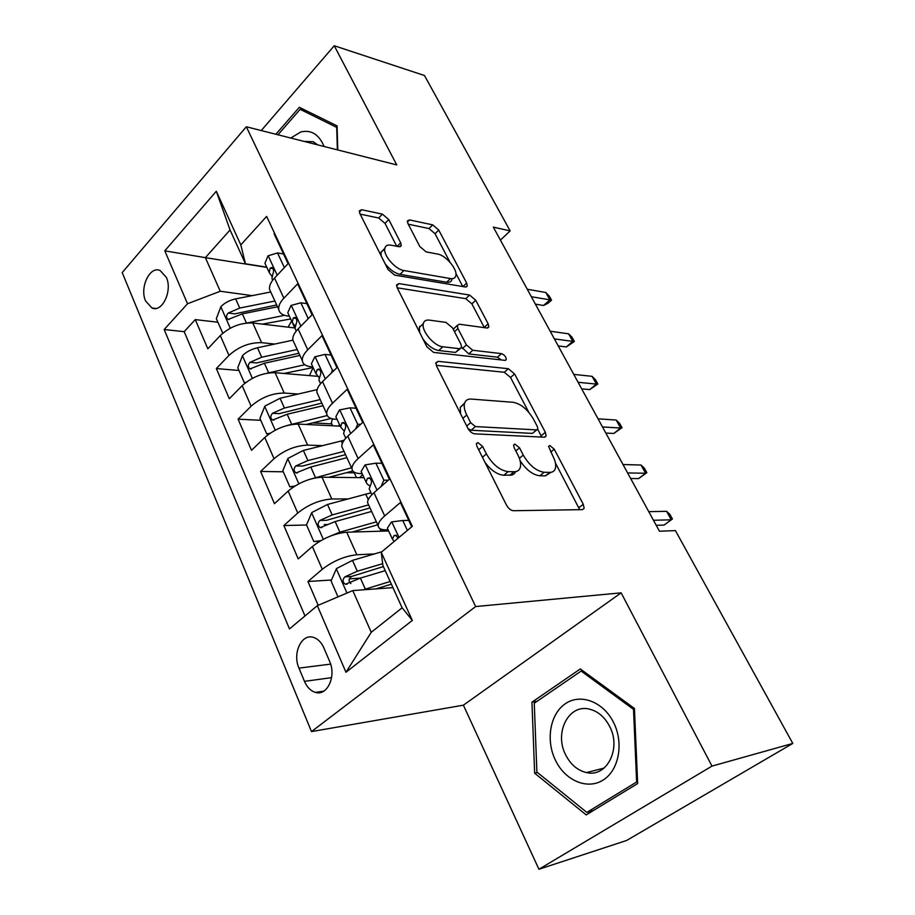 <?xml version="1.0" encoding="UTF-8"?>
<svg xmlns="http://www.w3.org/2000/svg" width="915" height="915" viewBox="0 0 915 915"><rect width="100%" height="100%" fill="white"/><g stroke="black" fill="none" stroke-linecap="round" stroke-linejoin="round"><path stroke-width="1.37" d="M477.859 442.551L476.372 443.626L476.887 446.234L506.487 505.126C508.466 508.546 510.776 510.41 513.429 510.719L582.466 509.632L584.136 508.351L583.278 504.291L554.238 449.185L549.824 445.514L548.588 446.383L552.854 456.047C555.336 460.885 556.194 464.957 555.428 468.251C554.65 470.996 552.763 472.369 549.778 472.38L544.173 472.277C536.304 471.122 529.339 465.392 523.266 455.098L519.537 447.858L514.939 444.084L513.59 445.045L514.127 447.652L517.867 454.927C520.28 459.73 521.115 463.813 520.349 467.176C519.514 470.207 517.433 471.74 514.116 471.751L508.157 471.648C499.819 470.447 492.567 464.534 486.403 453.92L482.64 446.451L477.859 442.551M145.599 300.978L151.947 308C162.138 312.93 172.718 290.73 166.347 277.371L160.159 270.543C149.82 265.567 139.389 287.665 145.599 300.978M388.772 219.566L382.413 214.144L361.688 209.729L359.286 210.885L359.847 213.492L388.04 269.548L394.651 275.106L465.369 286.99L467.325 285.938L466.661 283.032L438.743 230.065L432.704 224.861L409.508 219.92L407.347 220.95L407.953 223.592L419.825 246.535L426.081 251.865L437.656 254.073C445.799 255.239 457.729 269.445 455.83 275.724C455.224 278.069 453.44 279.006 450.454 278.572L403.892 270.52C395.372 269.479 382.916 255.011 384.815 248.377C385.501 245.666 387.56 244.602 391.025 245.174L399.031 246.707L401.285 245.563L400.678 242.818L388.772 219.566L385.032 223.397L378.673 217.999L360.167 214.121M396.744 164.917L334.25 45.75L424.48 75.522L510.147 230.877L493.322 227.137L659.452 531.215L675.419 530.609L792.79 743.438L711.984 766.107L621.136 592.84L475.64 606.554L246.318 126.762L396.744 164.917M438.125 361.345L435.895 362.763L436.569 366.069L467.84 428.254C469.738 431.537 472.014 433.39 474.668 433.836L544.379 437.198L546.141 435.975L545.351 432.326L514.585 373.949L508.351 368.711L438.125 361.345L435.826 363.449M505.4 360.361L506.304 359.561L505 360.361L433.619 352.401L426.893 346.831L397.224 287.825L465.746 298.667L469.612 295.053L398.929 283.604L396.607 284.897L397.224 287.825M465.746 298.667L471.877 303.872L475.754 300.269L469.612 295.053M475.754 300.269L488.153 323.807L488.85 326.895L486.94 328.005L459.319 324.219L457.26 325.431L457.935 328.542L466.387 344.898L472.803 350.273L501.454 353.625C504.428 354.78 506.041 356.759 506.304 359.561M217.862 322.217L195.272 319.598L207.831 348.787L220.309 335.553L228.967 355.397C238.666 346.648 249.543 342.404 261.621 342.679L274.763 344.051M238.975 370.472L216.34 368.562L229.31 398.723L242.178 385.673L251.122 406.191C261.084 397.522 272.121 393.141 284.233 393.05L298.199 394.033M331.779 423.885L312.495 422.913M260.764 420.305L238.106 419.162L251.511 450.329L264.778 437.484L274.043 458.701C284.279 450.146 295.476 445.616 307.612 445.125L322.549 445.639M354.277 472.826L346.305 472.712M283.284 471.785L260.603 471.454L274.466 503.685L288.156 491.081L297.741 513.041C308.275 504.588 319.632 499.91 331.802 498.995L347.929 498.915M327.501 524.512L324.23 524.592M306.559 525.004L283.879 525.542L298.221 558.893L312.358 546.541C323.075 538.18 334.524 533.399 346.716 532.21L388.646 530.963M411.784 526.765L400.393 502.529L384.7 515.934C380.32 519.743 378.147 522.991 378.158 525.679C378.421 528.538 381.132 529.922 386.29 529.831L388.097 529.774M368.745 505.194L367.578 502.655C367.51 499.887 369.637 496.582 373.96 492.739L389.435 479.22L373.309 444.896L358.131 458.575C353.899 462.464 351.852 465.849 351.989 468.732C352.366 471.808 355.146 473.421 360.327 473.558L362.123 473.581M343.045 449.276L341.775 446.52C341.604 443.558 343.605 440.115 347.769 436.203L362.74 422.421L347.185 389.31L332.511 403.229C328.416 407.186 326.495 410.709 326.724 413.774C327.215 417.057 330.052 418.864 335.245 419.219L337.052 419.31M318.226 395.28L316.865 392.329C316.59 389.184 318.466 385.627 322.503 381.635L336.995 367.624L321.977 335.656L307.76 349.804C303.814 353.831 301.996 357.456 302.327 360.704C302.922 364.17 305.816 366.172 311.009 366.721L312.827 366.881M294.253 343.125L292.811 339.98C292.434 336.674 294.207 333.003 298.107 328.943L312.129 314.726L297.627 283.856L283.867 298.199C280.036 302.282 278.332 306.022 278.755 309.419C279.452 313.056 282.392 315.24 287.584 315.972L289.403 316.201M220.309 335.553C229.894 326.758 240.725 322.572 252.792 322.984L294.973 327.97M242.178 385.673C252.025 376.969 263.005 372.645 275.106 372.702L317.516 376.294M264.778 437.484C274.912 428.883 286.04 424.411 298.176 424.08L340.208 426.15M288.156 491.081C298.576 482.582 309.865 477.962 322.023 477.218L364.021 477.687M329.617 661.362L323.921 648.003C321.405 642.364 317.917 638.83 313.479 637.4C301.584 633.237 292.217 653.333 298.965 668.122L304.478 681.355C307.051 687.257 310.688 690.928 315.378 692.381C327.17 696.407 336.56 676.231 329.617 661.362M475.64 606.554L311.489 731.588L122.21 272.59L246.318 126.762M195.272 319.598L184.19 331.665L164.174 329.526L289.472 628.914L317.322 605.65L352.778 590.587L392.958 587.636M164.174 329.526L187.529 303.746L164.78 250.836L216.306 191.258L240.805 244.9L266.62 216.398L412.333 526.297L381.223 552.283L412.333 620.416L345.973 672.273L317.322 605.65M331.47 579.996L307.955 581.517L322.274 569.279C333.117 560.964 344.635 556.114 356.827 554.753L374.475 553.918M274.569 233.291L274.1 233.805L288.122 263.634L274.534 278.046C270.749 282.152 269.09 285.926 269.548 289.38L271.08 292.709M283.879 525.542L297.741 513.041M260.603 471.454L274.043 458.701M238.106 419.162L251.122 406.191M216.34 368.562L228.967 355.397M184.19 331.665L304.969 615.967M307.955 581.517L318.18 605.284M266.837 267.374L205.372 257.653L220.252 291.256L252.197 295.637M352.778 590.587L371.25 632.299L402.131 607.8L382.939 565.653L381.223 552.283M621.136 592.84L463.39 705.179L538.924 869.25L711.984 766.107M538.924 869.25L626.626 840.473L792.79 743.438M334.25 45.75L261.255 130.548M463.39 705.179L311.489 731.588M500.413 240.13L510.147 230.877M266.745 267.169L245.472 263.794L230.054 229.962L205.372 257.653L164.78 250.836M360.281 578.131L349.301 578.852M240.805 244.9L245.472 263.794M220.252 291.256L187.529 303.746M371.25 632.299L345.973 672.273M402.131 607.8L412.333 620.416M216.306 191.258L230.054 229.962M634.427 708.462L580.304 668.934L531.958 702.182L534.646 773.186L586.195 814.91L637.652 783.549L634.427 708.462M337.784 149.957L337.086 125.904L299.331 107.295L275.861 134.253M537.437 772.5L534.646 773.186M537.185 701.233L531.958 702.182M485.099 462.567C491.183 470.447 497.405 474.679 503.776 475.251L508.157 471.648M515.705 471.637L514.253 473.798L512.023 475.045L503.776 475.251M520.097 460.68C526.205 469.887 532.782 474.919 539.839 475.777L544.173 472.277M550.933 472.312L545.454 475.857L539.839 475.777M579.687 509.678L555.416 462.944M528.859 412.391L510.524 377.472L504.314 372.256L436.249 365.348M541.714 437.073L537.757 429.329M470.642 422.684L475.388 426.573L536.613 429.89L537.871 429.032L537.322 426.493L533.491 419.196C527.703 409.451 520.944 403.812 513.201 402.303L471.248 399.077C467.588 398.871 465.323 400.404 464.454 403.664C463.791 406.752 464.557 410.526 466.753 414.964L470.642 422.684L466.741 426.058M468.034 428.62L471.111 430.256L475.388 426.573M536.831 429.89L532.416 433.39L471.111 430.256M464.671 402.909L460.234 407.369L460.611 413.877M471.877 303.872L484.229 327.387L488.153 323.807M454.595 327.902L453.245 329.331M461.652 347.197L468.766 353.922L497.451 357.182L501.454 353.625M501.237 359.938L497.451 357.182M429.272 320.113C426.001 319.735 424.022 320.913 423.313 323.635C421.163 330.818 434.168 346.236 442.826 346.774L459.524 348.718L461.606 347.448L460.92 344.246L452.468 327.81L446.017 322.4L429.272 320.113M423.279 323.853L419.299 327.444L419.699 332.511M423.039 339.156C427.923 345.698 433.161 349.484 438.754 350.525L442.826 346.774M460.211 348.718L455.476 352.424L438.754 350.525M396.687 246.261L385.032 223.397M384.735 248.903L380.983 252.243L381.12 255.8M385.124 263.749C389.801 269.628 394.765 273.162 400.015 274.351L403.892 270.52M452.01 279.372C451.392 281.717 449.597 282.678 446.623 282.243L400.015 274.351M450.066 262.342L435.037 233.725L429.009 228.544L408.262 224.198M462.784 286.544L455.91 273.471M362.969 589.843L390.156 581.505M375.882 588.894L391.368 584.159M338.001 596.866L331.047 580.968L336.468 568.57L352.481 560.369L381.852 551.756M382.687 563.674L357.319 571.212L344.841 576.873C342.29 579.836 342.485 582.295 345.413 584.262L360.396 578.097L385.226 570.651M350.88 583.576C348.352 581.197 348.546 578.818 351.486 576.461L383.374 566.591M407.392 530.426L402.749 520.521L391.494 521.916L387.354 528.161L388.086 529.739M411.716 526.811L408.696 520.383L402.749 520.521M398.048 538.237L395.852 535.172L394.01 535.641L392.444 539.175L394.205 541.44M656.227 525.313L664.073 525.061L671.267 519.8L653.482 520.28M666.589 511.325L669.849 514.299L672.445 518.988L671.267 519.8L666.589 511.325L648.769 511.657M672.445 518.988L664.073 525.061M555.348 760.068C564.898 780.369 587.087 790.171 602.962 780.163C618.986 770.476 624.064 742.969 613.508 722.347C603.179 701.576 580.522 693.204 565.424 703.669C550.167 713.837 545.557 739.903 555.348 760.068M565.63 754.806C570.583 764.54 577.537 770.464 586.504 772.569C606.782 777.784 621.685 748.504 609.607 726.327C604.712 717.063 598.055 711.344 589.615 709.182C568.89 703.498 553.918 732.549 565.63 754.806M581.139 671.061L633.523 709.365L636.634 782.005L586.847 812.406L536.876 772.043L534.269 703.235L581.139 671.061L582.855 670.787M634.461 709.171L633.523 709.365M637.572 781.742L636.634 782.005M593.446 810.496L586.847 812.406M324.07 146.48C319.003 134.379 311.237 129.541 300.772 131.966L290.764 138.039M317.677 144.856L313.216 141.699L303.929 141.379M277.966 134.791L300.154 109.331L336.709 127.391L337.361 149.854M307.669 111.413L300.154 109.331M330.212 536.156L339.877 532.175L376.408 521.859M352.115 532.05L377.758 524.798M319.701 541.314L313.788 541.52L306.525 524.901L311.775 512.549L327.501 504.462L371.01 492.796M313.788 541.52L320.73 540.708M382.127 531.158L382.939 529.648M368.608 504.897L332.179 514.939L319.884 520.452L326.541 520.315L369.992 507.916M319.884 520.452C317.425 523.334 317.574 525.713 320.33 527.623L335.153 521.584L371.616 511.439M308.527 479.689L351.543 467.759M328.828 477.298L352.858 470.996M293.715 486.803L289.849 486.791L282.827 470.733L287.928 458.426L303.368 450.454L344.086 440.264M353.945 472.003L354.711 473.776M289.849 486.791L294.985 486.002M359.767 477.641L362.58 474.565M344.006 451.358L307.897 460.577L295.785 465.952L302.442 466.078L345.504 454.641M295.785 465.952C293.418 468.743 293.521 471.065 296.105 472.906L310.768 467.005L346.911 457.683M287.516 425.395L327.238 415.524M306.079 424.469L331.093 418.487M269.01 433.985L266.711 433.893L259.917 418.361L264.87 406.111L280.047 398.254L317.116 389.641M332.465 418.864L331.31 422.867L332.134 424.651M266.711 433.893L270.074 433.241M338.321 426.058L339.579 424.777M320.204 399.592L284.416 408.033L272.498 413.283L279.155 413.649L321.817 403.103M272.498 413.283C270.2 415.993 270.268 418.247 272.704 420.042L287.196 414.243L323.018 405.711M267.169 373.171L304.821 364.73M283.925 373.446L313.124 367.533L309.464 375.608M245.414 382.802L244.328 382.722L237.763 367.704L242.567 355.512C246.512 351.76 251.476 349.175 257.481 347.757L292.903 340.174M244.328 382.722L246.021 382.333M297.192 349.507L261.713 357.216L249.967 362.34L256.623 362.935L298.908 353.236M249.967 362.34C247.748 364.982 247.782 367.178 250.081 368.905L264.401 363.232L299.914 355.432M381.052 486.54L383.854 480.158L375.905 463.173L365.039 464.923L361.139 471.442L361.94 473.169M389.378 479.277L381.875 463.299L375.905 463.173M369.946 490.497L369.168 488.804L370.598 485.11C372.062 482.205 371.627 479.769 369.317 477.813L367.464 478.339L366.046 482.068L367.19 484.058L369.969 486.082M630.652 478.499L638.567 478.602L645.578 473.261L627.61 472.929M641.026 465.026L644.343 468.125L646.859 472.689L645.578 473.261L641.026 465.026L623.035 464.546M646.859 472.689L638.567 478.602M383.854 480.158L388.315 480.203M355.672 428.929L357.685 424.228L350.01 407.838L339.499 409.92L335.839 416.691L336.697 418.555M362.683 422.467L355.992 408.216L350.01 407.838M344.429 435.277L343.582 433.458L344.886 429.57C346.259 426.71 345.87 424.331 343.708 422.444L341.855 423.039L340.574 426.939L344.097 430.942M605.81 433.035L613.793 433.47L620.622 428.037L602.493 426.95M616.195 420.042L619.558 423.279L622.006 427.705L620.622 428.037L616.195 420.042L598.044 418.818M622.006 427.705L613.793 433.47M357.685 424.228L360.613 424.377M331.161 373.263L332.419 370.243L325.008 354.414L314.829 356.804L311.397 363.804L312.324 365.794M336.937 367.67L330.99 355.02L325.008 354.414M319.793 381.955L318.889 380L320.044 375.951C321.359 373.114 320.993 370.804 318.969 368.997L317.128 369.637L315.972 373.709L319.198 377.689M581.677 388.852L589.729 389.607L596.363 384.106L578.086 382.287M592.074 376.328L595.471 379.679L597.85 383.991L596.363 384.106L592.074 376.328L573.774 374.384M597.85 383.991L589.729 389.607M332.419 370.243L334.124 370.403M307.463 319.461L308.012 318.111L300.852 302.808L291.004 305.473L287.779 312.69L288.751 314.806M419.653 326.358L420.34 326.449M312.084 314.771L306.845 303.631L300.852 302.808M295.98 330.429L295.019 328.348L296.06 324.139C297.295 321.348 296.963 319.083 295.065 317.345L293.235 318.043L292.205 322.274L295.179 326.209M558.219 345.916L566.316 346.957L572.79 341.387L554.376 338.893M568.615 333.826L572.058 337.292L574.368 341.478L572.79 341.387L568.615 333.826L550.19 331.219M574.368 341.478L566.316 346.957M308.012 318.111L308.71 318.191M262.353 324.116L290.661 318.946M247.336 322.949L284.554 315.32M222.78 333.22L216.317 318.672L220.984 306.536C224.816 302.739 229.711 300.189 235.647 298.885L270.749 291.988M291.633 321.039L288.088 327.158M274.9 301.024L239.741 308.046L228.178 313.044L234.812 313.856L276.707 304.958M228.178 313.044C226.016 315.629 226.016 317.757 228.19 319.438L242.338 313.868L277.542 306.765M284.382 267.603L277.508 252.929L267.969 255.857L264.938 263.268L265.968 265.499M288.076 263.68L283.49 253.947L277.508 252.929M272.67 280.242L271.938 278.412L272.864 274.054C274.043 271.298 273.734 269.079 271.949 267.409L270.131 268.164L269.216 272.533L271.984 276.433M535.401 304.146L543.556 305.484L549.858 299.846L531.341 296.712M545.798 292.491L549.274 296.071L551.528 300.143L549.858 299.846L545.798 292.491L527.257 289.243M551.528 300.143L548.039 303.254L543.556 305.484M252.792 322.984L261.621 342.679M275.106 372.702L284.233 393.05M298.176 424.08L307.612 445.125M322.023 477.218L331.802 498.995M346.716 532.21L356.827 554.753M373.96 492.739L384.7 515.934M274.534 278.046L283.867 298.199M298.107 328.943L307.76 349.804M322.503 381.635L332.511 403.229M347.769 436.203L358.131 458.575M312.358 546.541L322.274 569.279M331.585 677.649L304.478 681.355M330.624 664.118L298.965 668.122M482.422 457.26L486.403 453.92M509.747 475.343L514.116 471.751M515.82 450.946L519.537 447.858M519.365 458.312L523.266 455.098M545.454 475.857L549.778 472.38M550.739 452.021L554.238 449.185M578.898 507.676L583.278 504.291M478.682 449.814L482.64 446.451M504.314 372.256L508.351 368.711M510.524 377.472L514.585 373.949M541.154 435.792L545.351 432.326M532.416 433.39L536.613 429.89M462.864 418.361L466.753 414.964M396.584 285.903L398.929 283.604M454.481 331.733L457.935 328.542M462.361 348.569L466.387 344.898M468.766 353.922L472.803 350.273M455.476 352.424L459.524 348.718M397.156 246.352L400.678 242.818M446.623 282.243L450.454 278.572M407.381 222.071L409.508 219.92M429.009 228.544L432.704 224.861M435.037 233.725L438.743 230.065M462.91 286.567L466.661 283.032M359.355 212.177L361.688 209.729M378.673 217.999L382.413 214.144M336.331 568.878L346.979 593.046M360.396 578.097L365.302 589.066M352.481 560.369L357.319 571.212M351.486 576.461L344.841 576.873M398.997 537.437L391.78 521.882M396.538 535.561L394.01 535.641M311.649 512.857L323.304 539.301M365.703 494.077L368.265 499.636M335.153 521.584L339.877 532.175M327.501 504.462L332.179 514.939M287.802 458.735L298.839 483.806M341.238 440.927L342.347 443.329M310.768 467.005L315.332 477.23M303.368 450.454L307.897 460.577M264.744 406.42L275.209 430.176M287.196 414.243L291.611 424.137M280.047 398.254L284.416 408.033M242.441 355.821L252.368 378.341M264.401 363.232L268.667 372.794M257.481 347.757L261.713 357.216M377.003 490.074L365.302 464.877M370.163 478.362L367.464 478.339M350.719 433.481L339.751 409.863M344.681 423.176L341.855 423.039M325.363 378.879L315.08 356.736M320.033 369.9L317.128 369.637M300.875 326.14L291.245 305.416M296.185 318.409L293.235 318.043M220.87 306.845L230.283 328.21M294.721 327.936L292.937 324.07M292.274 322.64L291.565 321.108M283.181 314.783L283.524 315.526M242.338 313.868L246.444 323.029M235.647 298.885L239.741 308.046M277.211 275.198L268.198 255.788M273.105 268.633L270.131 268.164M155.767 308.458L151.947 308M367.578 502.655L378.158 525.679M341.775 446.52L351.989 468.732M316.865 392.329L326.724 413.774M292.811 339.98L302.327 360.704M269.548 289.38L278.755 309.419M323.75 691.157L315.378 692.381M582.466 509.632L584.136 508.351M544.654 437.198L546.141 435.975M460.234 407.369L464.454 403.664M487.626 328.005L488.85 326.895M453.28 329.114L457.26 325.431M419.299 327.444L423.313 323.635M400.118 246.718L401.285 245.563M380.983 252.243L384.815 248.377M466.193 287.001L467.325 285.938M347.162 584.147L345.413 584.262M387.354 528.161L392.444 539.175M604.06 768.108L586.504 772.569M379.919 528.607L381.109 531.192M321.874 527.578L320.33 527.623M353.945 472.117L356.473 477.607M297.466 472.929L296.105 472.906M331.31 422.867L332.648 425.772M273.894 420.099L272.704 420.042M251.122 368.997L250.081 368.905M361.139 471.442L366.046 482.068M369.168 488.804L371.89 494.695M335.839 416.691L340.574 426.939M343.582 433.458L345.779 438.194M311.397 363.804L315.972 373.709M318.889 380L320.582 383.671M287.779 312.69L292.205 322.274M295.019 328.348L296.243 331.024M229.105 319.552L228.19 319.438M264.938 263.268L269.216 272.533M271.938 278.412L272.739 280.15"/></g></svg>
